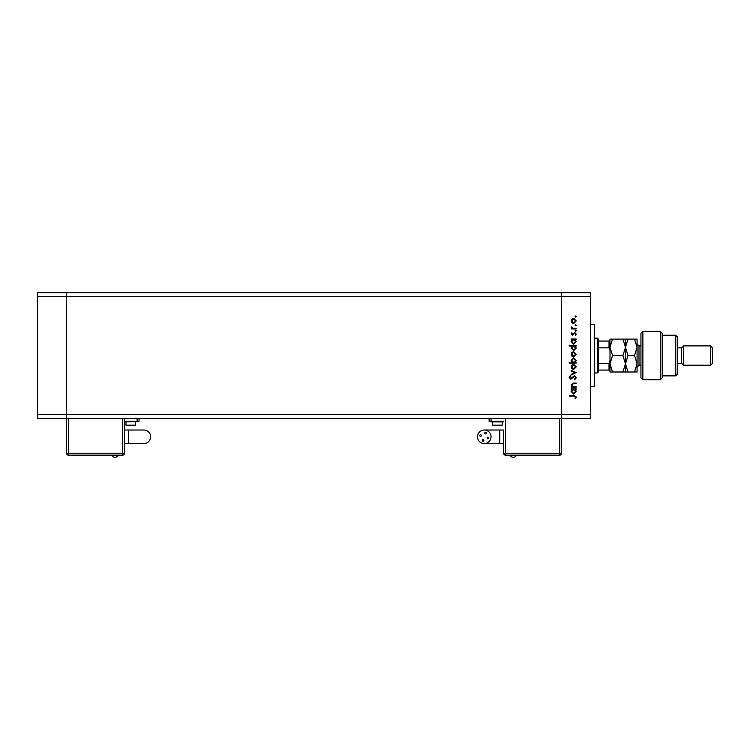 <?xml version="1.0" encoding="UTF-8"?>
<svg xmlns="http://www.w3.org/2000/svg" width="750" height="750" viewBox="0 0 750 750"><rect width="100%" height="100%" fill="white"/><g stroke="black" fill="none" stroke-linecap="round" stroke-linejoin="round"><path stroke-width="1.12" d="M590.653 296.569L590.653 414.553L66.516 414.553L66.516 296.569L590.653 296.569L590.653 292.706L561.638 292.706L561.638 418.425L561.638 292.706L37.5 292.706L37.5 418.425L66.516 418.425L66.516 292.706L66.516 296.569L37.5 296.569M590.653 414.553L590.653 418.425L561.638 418.425L561.638 453.234L561.638 418.425L66.516 418.425L66.516 414.553L37.5 414.553M590.653 324.619L594.516 324.619L594.516 386.512L590.653 386.512M576.15 386.841L576.15 387.45L571.2 387.45L571.2 386.841L572.091 386.841L571.116 384.956L573.619 383.109L576.15 383.109L576.15 383.719L572.691 383.794L571.716 385.069L573.028 386.747L576.15 386.841M574.491 375.647L576.319 377.578L574.837 379.641L574.5 379.069L575.625 377.578L574.481 376.256L570.788 379.209L569.203 377.541L570.347 375.731L570.769 376.284L569.897 377.606L570.75 378.6L574.491 375.647M576.15 372.609L571.2 374.953L571.2 374.297L574.8 372.656L571.2 371.006L571.2 370.35L576.15 372.609M573.684 369.403L571.931 368.719L571.116 366.834L571.931 364.959L573.684 364.275L576.234 366.834L573.684 369.403M573.684 356.812L571.931 356.137L571.116 354.253L571.931 352.369L573.684 351.694L576.234 354.253L573.684 356.812M572.119 339.628L571.2 339.628L571.2 339.019L576.15 339.019L576.15 339.628L575.288 339.628L576.234 341.653L573.656 344.231L571.116 341.634L572.119 339.628M576.234 316.5L575.672 317.062L575.109 316.5L575.672 315.938L576.234 316.5M573.684 323.484L571.931 322.809L571.116 320.925L571.931 319.05L573.684 318.366L576.234 320.925L573.684 323.484M576.234 325.266L575.672 325.828L575.109 325.266L575.672 324.703L576.234 325.266M576.15 328.35L576.15 328.959L571.2 328.959L571.931 328.35L571.116 327.141L571.809 326.944L572.784 328.238L576.15 328.35M576.234 330.731L575.672 331.303L575.109 330.731L575.672 330.169L576.234 330.731M572.409 335.203L571.116 333.956L571.819 332.691L572.381 334.594L574.8 332.597L576.234 334.05L575.559 335.466L575.625 334.078L574.828 333.206L572.409 335.203M572.156 346.05L569.203 346.05L569.203 345.45L576.15 345.45L576.15 346.05L575.288 346.05L576.234 348.075L573.656 350.653L571.116 348.056L572.156 346.05M575.231 362.456L576.15 362.456L576.15 363.066L569.203 363.066L569.203 362.456L572.1 362.456L571.116 360.441L573.684 357.853L576.234 360.459L575.231 362.456M572.119 389.447L571.2 389.447L571.2 388.837L576.15 388.837L576.15 389.447L575.288 389.447L576.234 391.462L573.656 394.05L571.116 391.444L572.119 389.447M575.625 396.975L573.881 396.038L569.381 396.038L569.381 395.438L573.947 395.438L576.319 397.013L575.541 398.644L575.016 398.287L575.625 396.975M573.694 318.975L571.716 320.925L573.694 322.884L575.625 320.925L573.694 318.975M573.684 339.628L571.716 341.625L573.666 343.622L575.625 341.625L573.684 339.628M573.684 346.05L571.716 348.047L573.666 350.044L575.625 348.056L573.684 346.05M573.694 352.303L571.716 354.253L573.694 356.203L575.625 354.253L573.694 352.303M573.666 362.456L575.625 360.459L573.684 358.463L571.716 360.45L573.666 362.456M573.694 364.884L571.716 366.834L573.694 368.794L575.625 366.834L573.694 364.884M573.684 389.447L571.716 391.444L573.666 393.441L575.625 391.444L573.684 389.447M597.422 338.156L598.387 339.122L598.387 372L597.422 372.966L597.422 338.156L594.516 338.156M609.994 350.175L609.028 347.822L609.028 341.053L609.994 341.053L598.387 341.053M598.387 347.822L609.028 347.822M598.387 363.3L609.028 363.3L609.994 360.947M609.994 370.069L609.028 370.069L609.994 370.069M598.387 370.069L609.028 370.069L609.028 363.3M516.375 455.363A3.422 3.422 0 0 1 510.206 455.363M482.231 440.466A0.825 0.825 0 0 0 483.056 441.291A0.825 0.825 0 0 0 483.881 440.466A0.825 0.825 0 0 0 483.056 439.641A0.825 0.825 0 0 0 482.231 440.466M487.125 438.009A0.825 0.825 0 0 0 487.95 438.834A0.825 0.825 0 0 0 488.766 438.009A0.825 0.825 0 0 0 487.95 437.194A0.825 0.825 0 0 0 487.125 438.009M484.669 433.125A0.825 0.825 0 0 0 485.494 433.941A0.825 0.825 0 0 0 486.319 433.125A0.825 0.825 0 0 0 485.494 432.3A0.825 0.825 0 0 0 484.669 433.125M479.784 435.572A0.825 0.825 0 0 0 480.609 436.397A0.825 0.825 0 0 0 481.425 435.572A0.825 0.825 0 0 0 480.609 434.756A0.825 0.825 0 0 0 479.784 435.572M484.275 430.022A6.769 6.769 0 0 0 477.506 436.791A6.769 6.769 0 0 0 484.275 443.559A6.769 6.769 0 0 0 491.044 436.791A6.769 6.769 0 0 0 484.275 430.022L503.616 430.022L503.616 453.234L503.616 430.022M499.753 430.022L499.753 443.559L503.616 443.559M497.334 421.519L491.531 421.903L503.137 421.903L497.334 421.519M499.566 425.766L495.094 425.766M489.113 418.425L489.113 421.322L503.616 421.322M505.556 418.425L505.556 453.234L503.616 453.234A1.931 1.931 0 0 0 505.556 455.166L559.706 455.166A1.931 1.931 0 0 0 561.638 453.234A1.931 1.931 0 0 1 559.706 455.166L505.556 455.166A1.931 1.931 0 0 1 503.616 453.234A1.931 1.931 0 0 0 505.556 455.166L505.556 453.234L559.706 453.234L559.706 418.425M124.538 430.022L143.878 430.022A6.769 6.769 0 0 1 150.647 436.791A6.769 6.769 0 0 1 143.878 443.559L124.538 443.559M111.778 455.363A3.422 3.422 0 0 0 117.947 455.363M136.622 421.519L125.016 421.903L136.622 421.519M133.05 425.766L130.819 425.766L133.05 425.766M124.538 418.425L124.538 453.234L122.597 453.234L122.597 418.425M68.447 418.425L68.447 453.234L66.516 453.234L66.516 418.425M124.538 421.322L139.041 421.322L139.041 418.425M130.819 425.766L128.588 425.766M66.516 453.234A1.931 1.931 0 0 0 68.447 455.166L68.447 453.234L122.597 453.234L122.597 455.166A1.931 1.931 0 0 0 124.538 453.234A1.931 1.931 0 0 1 122.597 455.166L68.447 455.166A1.931 1.931 0 0 1 66.516 453.234A1.931 1.931 0 0 0 68.447 455.166L122.597 455.166A1.931 1.931 0 0 0 124.538 453.234M642.872 379.734L640.941 377.803L640.941 333.319L642.872 331.388L642.872 379.734L660.281 379.734L660.281 331.388L642.872 331.388M675.75 335.25L677.691 337.191L677.691 373.941L675.75 375.872L675.75 335.25L662.212 335.25M677.691 347.822L681.553 347.822L681.553 363.3L683.484 365.231L683.484 345.891L710.569 345.891L710.569 365.231L683.484 365.231M710.569 345.891L712.5 347.822L712.5 363.3L710.569 365.231M660.281 331.388L662.212 333.319L662.212 377.803L660.281 379.734M612.534 372L609.994 363.778L612.534 355.566L609.994 347.344L612.534 339.122L609.994 339.122L609.994 372L628.013 372L625.462 363.778L622.922 372M625.462 339.122L625.462 347.344L628.013 339.122L622.922 339.122L625.462 347.344L622.922 355.566L625.462 363.778L625.462 372M622.922 355.566L612.534 355.566M622.922 339.122L612.534 339.122M625.462 347.344L625.462 363.778L628.013 355.566L625.462 347.344M634.528 372L637.069 363.778L634.528 355.566L637.069 347.344L634.528 339.122L637.069 339.122L637.069 372L628.013 372M634.528 355.566L628.013 355.566M634.528 339.122L628.013 339.122M502.162 421.903L502.162 425.194L492.497 425.194L493.078 425.766M491.044 421.322L491.044 418.425M559.706 453.234L559.706 455.166A1.931 1.931 0 0 0 561.638 453.234L559.706 453.234M128.4 430.022L128.4 443.559M143.878 430.022A6.769 6.769 0 0 1 150.647 436.791M135.656 421.903L135.656 425.194L125.981 425.194L126.562 425.766M137.109 421.322L137.109 418.425M640.941 345.891L639 345.891L639 365.231L637.069 367.162M597.422 372.966L594.516 372.966M499.753 443.559L484.275 443.559M492.497 421.903L492.497 425.194M502.162 425.194L501.591 425.766M135.656 425.194L135.075 425.766M125.981 421.903L125.981 425.194M681.553 363.3L677.691 363.3M675.75 375.872L662.212 375.872M681.553 347.822L683.484 345.891M639 345.891L637.069 343.959M640.941 365.231L639 365.231"/></g></svg>
